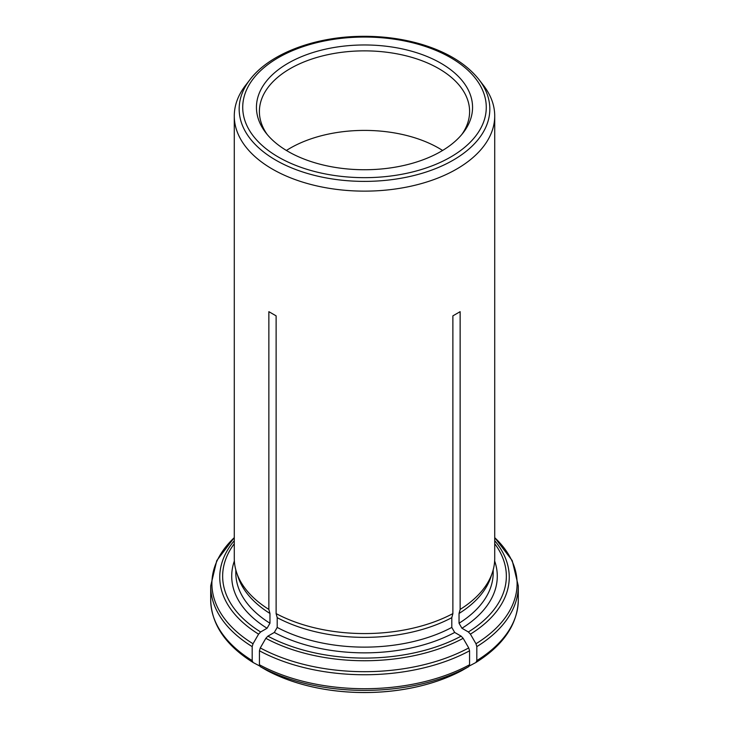 <?xml version="1.0" encoding="UTF-8"?>
<svg xmlns="http://www.w3.org/2000/svg" width="729" height="729" viewBox="0 0 729 729"><rect width="100%" height="100%" fill="white"/><g stroke="black" fill="none" stroke-linecap="round" stroke-linejoin="round"><path stroke-width="1.09" d="M478.907 79.488C466.487 63.915 447.469 52.215 421.863 44.405C401.269 38.3 379.454 35.648 356.417 36.45C311.165 37.944 268.791 54.812 250.093 79.488A125.324 72.353 0 0 0 275.881 160.198A125.324 72.353 0 0 0 435.568 168.627A125.324 72.353 0 0 0 478.907 79.488L483.373 85.257A130.218 75.178 180 0 1 494.718 115.957A130.218 75.178 180 0 1 411.958 185.968A130.218 75.178 180 0 1 268.864 166.977A130.218 75.178 180 0 1 234.282 115.957L234.282 558.387A130.218 75.178 0 0 0 236.643 572.63A130.218 75.178 0 0 0 268.864 609.417L269.958 613.472A128.687 74.294 0 0 1 238.146 577.149L236.643 572.63M235.813 569.905L235.813 572.839A128.687 74.294 0 0 0 269.958 623.24L267.051 628.261L260.636 631.97L258.585 634.139L253.027 643.753L252.179 646.614L252.179 660.583L253.027 662.461L259.697 666.005M269.958 623.24L269.958 613.472M252.179 660.583A153.801 88.801 180 0 1 210.699 599.921C211.401 624.306 225.507 645.147 252.99 662.433L253.027 662.461M476.821 646.614A153.801 88.801 0 0 0 518.301 585.952L518.301 599.921A153.801 88.801 180 0 1 476.821 660.583L476.821 646.614L475.973 643.753L470.415 634.139L468.364 631.97L461.949 628.261L459.042 623.24L459.042 613.472L460.136 609.417A130.218 75.178 0 0 0 492.357 572.63A130.218 75.178 0 0 0 494.718 558.387L494.718 115.957M459.042 613.472A128.687 74.294 0 0 0 490.854 577.149L492.357 572.63M476.821 660.583L475.973 662.461L469.303 666.005M518.301 599.921C517.599 624.306 503.493 645.147 476.01 662.433L475.973 662.461M452.882 613.599L451.798 617.654A128.687 74.294 0 0 1 277.202 617.654L276.118 613.599A130.218 75.178 0 0 0 452.882 613.599L452.882 315.857L460.136 311.675L460.136 609.417M234.282 115.957A130.218 75.178 180 0 1 245.627 85.257L250.093 79.488M277.202 617.654L277.202 627.423A128.687 74.294 0 0 0 451.798 627.423L454.696 632.453L461.111 636.153L463.161 638.322L468.72 647.935L469.567 650.797L469.567 664.766L468.72 666.643L462.304 670.334M469.567 664.766A153.801 88.801 180 0 1 259.433 664.766L260.28 666.643L266.696 670.334M459.033 672.038A143.54 82.869 180 0 1 450.285 676.12A143.54 82.869 180 0 1 278.715 676.12A143.54 82.869 180 0 1 269.967 672.038M288.092 151.468A108.056 62.384 0 0 0 463.143 132.824A108.056 62.384 0 0 0 364.5 44.97A108.056 62.384 0 0 0 265.857 132.824A108.056 62.384 0 0 0 288.092 151.468M451.798 627.423L451.798 617.654M277.202 627.423L274.304 632.453L267.889 636.153L265.839 638.322L260.28 647.935L259.433 650.797A153.801 88.801 0 0 0 469.567 650.797M259.433 664.766L259.433 650.797M286.397 150.475A105.104 60.68 180 0 1 438.812 148.169A105.104 60.68 180 0 1 442.603 150.475M461.739 134.573A105.104 60.68 0 0 0 469.604 111.546A105.104 60.68 0 0 0 364.5 50.866A105.104 60.68 0 0 0 259.396 111.546A105.104 60.68 0 0 0 267.261 134.573M268.864 609.417L268.864 311.675L276.118 315.857L268.864 311.675M276.118 613.599L276.118 315.857M452.882 315.857L460.136 311.675M234.355 560.975A132.787 76.663 0 0 0 267.051 628.261M234.282 543.716A141.854 81.894 0 0 0 260.636 631.97M210.699 599.921L210.699 585.952A153.801 88.801 0 0 0 252.179 646.614M234.282 540.681A144.752 83.571 0 0 0 258.585 634.139M234.282 537.647A152.598 88.1 0 0 0 253.027 643.753M459.042 623.24A128.687 74.294 0 0 0 493.187 572.839L493.187 569.905M461.949 628.261A132.787 76.663 0 0 0 494.645 560.975M468.364 631.97A141.854 81.894 0 0 0 494.718 543.716M470.415 634.139A144.752 83.571 0 0 0 494.718 540.681M475.973 643.753A152.598 88.1 0 0 0 494.718 537.647M462.441 670.27A143.722 82.978 180 0 1 266.559 670.27M278.396 157.072A121.77 70.303 0 0 0 482.124 125.552A121.77 70.303 0 0 0 332.98 39.448A121.77 70.303 0 0 0 278.396 157.072M274.304 632.453A132.787 76.663 0 0 0 454.696 632.453M267.889 636.153A141.854 81.894 0 0 0 461.111 636.153M468.72 666.643A152.598 88.1 180 0 1 260.28 666.643M265.839 638.322A144.752 83.571 0 0 0 463.161 638.322M260.28 647.935A152.598 88.1 0 0 0 468.72 647.935M234.282 537.583L216.768 560.619L210.699 585.952M494.718 537.583L512.232 560.619L518.301 585.952M462.405 670.288L450.285 676.12M266.595 670.288L278.715 676.12"/></g></svg>
